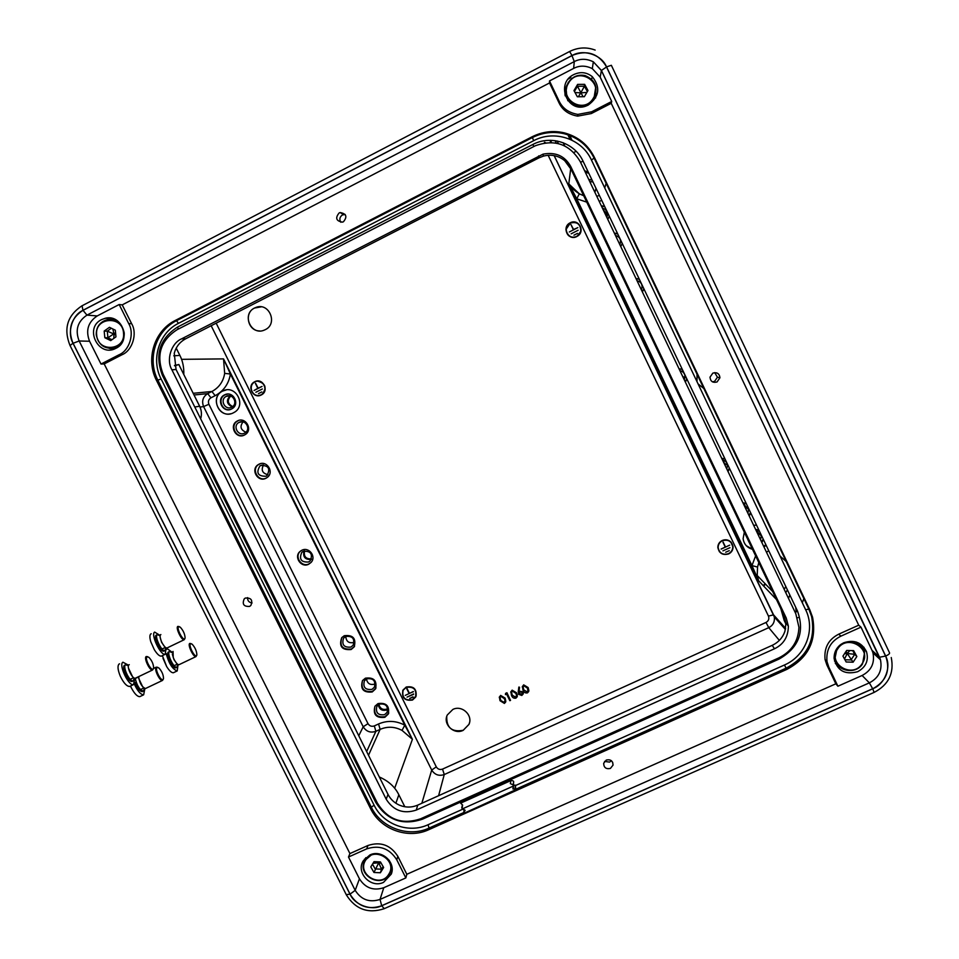 <?xml version="1.0" encoding="UTF-8"?>
<svg xmlns="http://www.w3.org/2000/svg" width="959" height="959" viewBox="0 0 959 959"><rect width="100%" height="100%" fill="white"/><g stroke="black" fill="none" stroke-linecap="round" stroke-linejoin="round"><path stroke-width="1.44" d="M515.079 788.837L515.654 789.76L515.738 788.921L515.415 785.181L515.079 788.837L512.921 788.957L513.688 781.681L513.053 784.882L510.332 783.599L510.943 780.554L460.62 803.151L462.598 805.021L462.046 808.425L465.187 810.343L463.808 811.793L465.199 812.741L515.654 789.76M462.382 804.889L461.77 807.874M513.688 785.217L515.415 785.181M510.835 780.039L513.425 781.129M513.497 783.599L513.473 787.483M510.775 780.638L510.919 779.164L462.394 800.969L462.022 802.515M513.053 786.188L462.801 808.713M464.156 810.019L463.808 811.793M510.919 779.164L462.49 800.921M463.76 809.048L463.605 809.828M304.207 550.957C302.792 556.951 305.166 559.72 311.303 559.289M304.602 550.862C303.512 556.424 305.801 559.109 311.471 558.905M304.051 551.005C302.696 557.011 305.094 559.816 311.243 559.433M308.618 561.986C301.15 562.442 298.872 559.241 301.785 552.384L303.308 551.305C310.716 550.802 313.03 553.978 310.237 560.823L308.618 561.986M254.818 381.97L254.818 381.97C246.655 385.686 253.296 399.076 261.148 394.748L261.327 394.664C269.275 390.781 262.562 377.678 254.818 381.97L254.95 381.946C247.901 385.086 251.785 396.978 259.338 395.36M261.256 394.964L261.447 394.868C269.647 390.852 262.718 377.319 254.71 381.742L254.71 381.754C246.283 385.602 253.14 399.435 261.256 394.964M259.386 395.599L261.579 394.844C267.393 387.856 265.883 383.264 257.06 381.047M412.478 700.058L415.691 697.037C417.105 689.413 413.916 686.129 406.113 687.195L402.984 690.06C401.413 697.744 404.578 701.077 412.478 700.058M416.05 696.27C416.865 688.922 413.569 685.841 406.172 687.04L402.72 690.576M402.936 690.684C402.085 697.816 405.249 700.813 412.442 699.686L415.822 696.174M406.208 687.399L403.188 690.18C401.677 697.613 404.734 700.837 412.382 699.854L415.487 696.929C416.853 689.557 413.761 686.38 406.208 687.399M576.815 236.537L577.486 236.154C585.649 231.455 578.505 218.22 570.257 222.776L570.233 222.788C561.243 226.911 568.136 241.308 576.815 236.537M565.93 229.213C566.685 235.902 570.317 238.359 576.803 236.597L580.974 231.191M580.734 231.119C580.603 224.106 577.15 221.421 570.341 223.063L566.17 229.213M570.341 223.003C561.638 226.995 568.315 240.925 576.707 236.322L577.354 235.95C585.266 231.407 578.337 218.58 570.353 223.003L570.341 223.063M261.22 306.844L254.579 308.031C241.356 314.084 251.018 336.034 264.252 330.124L265.235 329.68C278.122 323.842 269.287 302.241 256.089 307.359L254.531 308.019C243.862 312.862 247.818 331.011 259.553 330.927M452.864 709.432L447.314 714.958C442.555 724.093 453.931 735.109 463.197 730.338L468.951 724.417C473.267 715.282 461.95 704.733 452.864 709.432M446.75 716.445C446.403 727.761 451.893 732.376 463.209 730.279L468.963 724.357L469.526 722.606M378.433 704.661C379.344 709.312 382.09 711.051 386.693 709.888L387.82 709.192M378.889 704.374C380.064 708.653 382.785 710.211 387.064 709.037L387.76 708.653M378.326 704.733C379.284 709.432 382.078 711.182 386.729 709.996L387.82 709.324M384.559 714.695C378.002 715.486 375.437 712.717 376.839 706.387L379.308 704.158C385.806 703.331 388.395 706.076 387.088 712.381L384.559 714.695M230.28 395.923C226.072 400.418 226.756 404.039 232.33 406.784M230.687 396.043C226.959 400.323 227.619 403.823 232.665 406.532M230.124 395.887C225.952 400.418 226.648 404.087 232.198 406.868M231.646 407.191C225.029 410.848 219.371 399.519 226.252 396.367L226.264 396.355C232.821 392.722 238.515 403.859 231.778 407.119L231.646 407.191M749.003 542.135L747.612 539.09M744.316 532.197L743.117 538.646C743.92 544.137 747.049 547.685 752.491 549.303M746.282 545.707L752.467 549.267M231.575 408.99C222.944 413.749 215.595 398.98 224.562 394.88L224.897 394.712C233.229 390.589 240.241 404.266 232.09 408.702L231.575 408.99M227.631 394.077L225.053 394.832C216.998 398.441 222.08 411.986 230.52 409.421M222.62 391.08C208.81 397.398 220.126 420.126 233.421 412.802L233.804 412.598C247.11 405.993 235.794 383.924 222.728 391.02L222.62 391.08M226.228 389.953L222.668 391.068C210.429 396.546 217.765 417.177 230.711 413.749M719.586 551.581C722.043 554.29 725.028 554.973 728.516 553.631C731.393 552.12 732.808 549.771 732.76 546.594L731.058 542.506M722.379 540.756C719.586 542.207 718.171 544.472 718.123 547.541C719.334 553.199 722.822 555.249 728.564 553.703C731.453 552.192 732.868 549.843 732.808 546.654C731.453 541.164 727.977 539.198 722.379 540.756M728.672 553.918C731.657 552.348 733.12 549.927 733.06 546.63C731.657 540.948 728.061 538.922 722.271 540.54C719.394 542.039 717.931 544.376 717.883 547.541C719.13 553.403 722.726 555.525 728.672 553.918M731.249 542.35C728.684 539.749 725.675 539.126 722.223 540.48C719.334 541.979 717.871 544.304 717.823 547.481L719.382 551.725M366.722 678.828L364.408 680.818C362.73 687.267 365.247 690.12 371.972 689.377L374.418 687.183C375.868 680.806 373.303 678.025 366.722 678.828M366.458 678.96C367.393 683.563 370.126 685.277 374.681 684.103L375.221 683.815M345.66 636.476L343.586 638.155C341.512 644.76 343.969 647.733 350.934 647.073L353.164 645.191C354.986 638.658 352.48 635.757 345.66 636.476M345.779 636.428C346.211 641.559 348.932 643.561 353.955 642.422L354.183 642.302M260.644 465.487L259.961 465.882C255.873 472.883 257.887 476.335 265.991 476.239L266.902 475.676C270.678 468.663 268.58 465.271 260.644 465.487M263.593 464.911C260.848 469.994 262.286 473.267 267.909 474.705M239.187 422.332L238.959 422.451C232.354 425.796 238.072 436.693 244.545 433.132L245.024 432.857C251.306 429.296 245.504 418.831 239.187 422.332M243.059 421.876C239.642 426.479 240.601 429.92 245.912 432.185M736.476 515.762L734.966 512.586M362.55 680.506C360.656 688.778 363.976 692.386 372.512 691.367L376 687.963M341.967 637.399C339.222 645.982 342.387 649.842 351.45 649.015L354.578 646.234M260.321 463.7L258.822 464.42C250.731 469.035 258.247 482.461 266.41 477.99L266.578 477.906M237.988 420.845L237.94 420.869C229.597 424.669 235.542 438.587 244.054 435.206M301.03 550.706L300.491 551.149C293.922 556.496 301.629 567.86 309.086 563.832L311.052 562.442C316.686 556.664 308.858 546.426 301.785 550.286L300.059 551.437C293.442 556.819 301.21 568.279 308.714 564.216L311.076 562.43M374.933 706.268C373.471 714.335 376.863 717.811 385.11 716.697L388.767 712.957M713.748 468.16L715.27 471.349M628.073 288.683L629.619 291.92M606.448 243.37L607.994 246.619M365.391 678.181L362.502 680.578C360.081 689.065 363.329 692.854 372.236 691.954L375.556 688.886C377.223 680.65 373.83 677.078 365.391 678.181M344.269 635.709L341.704 637.699C338.767 646.378 341.907 650.322 351.15 649.531L354.195 646.869C356.328 638.418 353.02 634.702 344.269 635.709M258.99 464.216L258.331 464.576C250.179 469.215 257.743 482.737 265.967 478.241L267.381 477.33C274.478 472.092 266.71 459.936 258.99 464.216M237.46 420.929L237.424 420.953C228.494 425.077 235.854 439.737 244.473 435.014L245.336 434.511C253.212 429.668 245.552 416.422 237.46 420.929M671.084 378.769L672.619 381.982M378.026 703.582L374.957 706.22C372.835 714.587 376.132 718.291 384.859 717.32L388.311 714.023C389.726 705.92 386.297 702.444 378.026 703.582M593.429 216.087L594.988 219.347M522.247 687.004L523.662 684.858L528.145 687.555L528.877 690.636M510.739 692.17L512.13 690.144L516.613 692.83L517.333 696.018M499.255 697.349L500.634 695.407L505.117 698.104L505.825 701.365M505.561 693.381L506.939 692.746L510.524 700.394L509.852 700.693L506.604 694.088L505.453 694.616L505.561 693.381M518.208 691.93L518.843 687.064L519.562 687.231L519.011 691.391L523.051 692.122L523.206 693.956L521.816 695.455L518.447 694.256L518.819 687.327L519.526 687.495M519.047 691.115L523.075 691.859L523.314 693.321M580.483 206.605L579.763 206.353M765.618 584.235L764.095 585.493M571.996 140.206L569.742 135.459M795.934 608.378L795.874 607.646M571.216 139.834L568.999 135.183M763.82 546.63L765.785 544.544M756.543 525.136L753.654 525.304M749.183 515.93L750.789 513.077M746.174 503.391L742.913 502.804M727.989 471.48L729.595 468.603M724.956 458.882L721.695 458.294M642.362 291.896L643.957 288.947M639.245 279.057L635.973 278.506M620.749 246.559L622.331 243.586M617.608 233.66L614.335 233.109M685.337 382.042L686.944 379.129M682.269 369.323L679.008 368.747M607.73 219.263L609.313 216.278M604.578 206.341L601.305 205.789M583.707 195.72L579.308 193.838L576.755 198.801L569.262 184.356L579.308 193.814L583.695 195.696M596.75 196.247L599.411 195.492M545.635 142.783L544.412 142.28L545.659 142.771M402.037 730.398L404.782 725.196L230.412 374.022C228.781 383.828 223.699 391.044 215.164 395.671L210.944 397.805C208.559 399.364 207.875 401.521 208.894 404.266L368.004 723.649C369.551 726.059 371.648 726.814 374.334 725.915L378.565 723.961C387.376 720.221 396.115 720.629 404.782 725.196L412.418 739.305L402.037 730.398C394.796 726.574 387.484 726.239 380.124 729.367L375.88 731.321C370.51 733.12 366.278 731.597 363.197 726.778L203.596 406.58C201.534 401.078 202.912 396.75 207.695 393.622L211.927 391.488C219.06 387.604 223.315 381.574 224.67 373.375L223.531 358.894L230.412 374.022L224.67 373.375M554.194 155.646L774.321 616.937C774.896 621.864 773.05 625.436 768.758 627.654L444.257 774.56C438.922 776.311 434.739 774.8 431.706 770.053L211.172 325.736M785.409 629.488L774.321 616.937L773.553 614.851L768.447 616.086L548.164 155.286M768.71 550.682L766.505 552.264M758.833 562.597L757.55 567.081L757.214 575.508L758.641 580.77L751.964 565.57L755.62 555.872M608.162 218.7L609.265 216.183M604.757 206.724L601.437 206.053M685.229 381.79L686.764 378.769M682.317 369.431L679.08 368.747M620.737 246.535L622.259 243.442M617.764 233.996L614.443 233.337M642.314 291.8L643.849 288.731M639.365 279.321L636.045 278.649M727.797 471.085L729.355 468.1M748.955 515.474L750.513 512.502M602.444 208.175C607.011 209.685 608.474 212.754 606.843 217.393M679.907 370.63C683.335 371.517 685.038 373.734 685.002 377.271L684.235 379.716M619.814 244.605C621.456 239.99 619.994 236.933 615.438 235.423M641.367 289.81L641.655 289.21C642.83 284.847 641.283 281.994 637.016 280.675M726.754 468.903L727.533 465.331C727.09 462.406 725.4 460.596 722.463 459.9M747.9 513.233L748.643 509.397L743.621 504.278M745.551 508.33L744.711 504.566M724.728 464.659L723.302 460.104M640.648 288.311L637.939 282.617M619.43 243.79L616.697 238.084M765.234 583.839L763.748 585.074M580.579 206.808L579.883 206.605M579.308 193.838C573.002 189.558 569.646 186.394 569.262 184.344L758.245 579.931L757.214 575.508L772.642 591.523M757.55 567.081L751.964 565.57L576.755 198.801L586.764 202.133M725.699 552.216L729.248 550.658M722.93 550.838L729.931 547.685M725.495 547.002L721.108 549.028L725.256 547.109L723.134 542.111L725.531 547.074L729.679 545.156M722.966 542.279L725.256 547.109M721.156 549.099L725.304 547.169M763.796 546.582L765.773 544.496M755.596 529.392L758.857 530.003M763.436 539.617L761.83 542.47M761.614 542.015L763.172 539.066M756.279 530.807L761.302 535.913L760.547 539.761M758.521 535.506L757.91 531.334M758.425 535.338L757.73 531.25M758.006 534.439L757.406 531.118M606.807 217.321C607.239 214.301 606.16 212.035 603.571 210.536M606.723 217.154L603.655 210.716M606.651 216.998L603.918 211.268M504.398 703.426L499.999 700.705L499.363 697.001L500.586 695.683L505.081 698.38L505.669 702.048L504.398 703.426M500.67 700.394L504.05 702.659L505.033 700.657L504.398 698.679L500.982 696.426L500.107 697.397L500.67 700.394L504.086 702.384L505.045 701.173M500.035 697.637L500.718 700.118M505.525 693.657L506.939 692.746M506.903 693.021L510.524 700.394M515.906 698.164C513.784 698.536 512.31 697.625 511.495 695.431L510.847 691.763L512.094 690.408L516.589 693.105L517.189 696.749L515.906 698.164M512.166 695.131L515.558 697.397L516.541 695.395L515.918 693.417L512.49 691.151L511.591 692.146L512.166 695.131L515.582 697.121L516.553 695.838M511.519 692.434L512.202 694.855M519.982 691.787L519.131 693.968L521.48 694.688L522.391 692.482L519.982 691.787M518.987 692.973L521.504 694.412L522.547 693.129M527.438 692.889C525.304 693.261 523.842 692.35 523.027 690.156L522.367 686.5L523.626 685.122L528.121 687.831L528.745 691.427L527.438 692.889M523.698 689.845L527.09 692.122L528.001 691.103L527.45 688.13L524.022 685.877L523.111 686.896L523.698 689.845L527.114 691.847L528.097 690.504M523.039 687.231L523.722 689.581M573.962 235.183L577.462 233.373M571.168 233.804L578.121 230.268M570.941 224.634L573.338 229.621L570.941 224.634M570.953 224.574L573.59 229.501L577.833 227.631L573.362 229.609M577.833 227.631L569.322 231.97M407.084 688.61L409.421 693.309L413.413 691.727L409.085 693.465M413.533 694.112L407.024 697.121L413.605 693.944M412.957 696.953L409.685 698.464L413.017 696.785M409.685 698.464L413.065 697.157M407.024 697.121L413.641 694.316M406.808 688.862L409.133 693.573L405.249 695.371M407.012 688.766L409.349 693.477L413.305 691.511M255.43 383.468L258.031 388.203L262.023 386.465L254.051 390.469L257.827 388.299L255.43 383.468M255.849 392.243L262.346 388.982M258.534 393.586L261.795 391.943M254.051 390.469L262.023 386.465M255.633 383.36L258.151 388.143M683.192 377.522L680.003 370.833M683.108 377.355L680.075 371.001M682.856 376.827L680.159 371.181M853.63 650.646L846.665 650.442L842.937 656.112L846.15 661.986L853.102 662.201L856.843 656.519L853.63 650.646M844.939 659.768L851.017 659.948L854.733 654.314L852.707 650.61M849.794 650.526L847.265 653.511L854.733 654.314L856.843 656.519M844.507 658.977L847.265 653.511L853.102 662.201M846.126 651.257L847.265 653.511L844.531 653.69M190.505 643.729C188.264 645.143 194.617 657.742 196.523 655.656L196.871 654.877C196.679 651.005 195.085 647.421 192.076 644.124L190.505 643.729M196.703 655.429L195.948 656.615C193.442 657.514 187.413 644.808 189.69 643.441L191.009 643.585M179.273 664.575L178.961 664.719C177.619 664.719 176.024 663.029 174.202 659.648L173.231 657.466L173.028 651.425M173.927 672.499L173.387 672.75C171.589 672.894 169.359 670.844 166.686 666.613L162.371 655.656M178.074 664.539L177.199 670.94C172.5 669.25 168.82 663.448 166.159 653.535M166.422 649.507L167.345 648.775L172.308 652.384M176.612 663.304L173.975 659.636L172.344 654.29M172.26 652.683L169.419 651.533C166.554 653.235 173.759 668.459 176.9 667.32L177.811 664.383M168.736 651.868L168.364 652.048C165.487 653.738 172.692 668.974 175.833 667.824L176.216 667.644M147.003 656.819C144.473 658.342 150.995 671.216 153.176 669.01L153.632 668.027C153.5 664.131 151.918 660.559 148.873 657.311L147.003 656.819M153.428 668.699L152.565 669.993C149.76 671.012 143.598 658.006 146.188 656.531L147.698 656.675M135.651 678.085L135.291 678.253C132.39 679.32 126.24 666.337 128.926 664.815L129.249 664.659M130.244 686.164L129.633 686.452C126.768 686.416 123.687 683.06 120.39 676.383L120.175 675.879C117.741 669.814 117.37 665.87 119.048 664.06L119.563 663.808M134.775 678.241L133.505 684.606C128.626 686.404 118.365 664.695 122.908 662.201L128.59 665.234M132.486 676.551L128.458 668.099M128.434 665.678L125.557 664.779C122.308 666.601 129.693 682.197 133.193 680.902L134.332 678.097M124.874 665.114L124.49 665.294C121.23 667.128 128.614 682.712 132.114 681.417L132.558 681.214M157.012 667.452C154.579 669.01 160.992 681.681 163.09 679.451L163.51 678.516C163.39 674.668 161.831 671.12 158.822 667.908L157.012 667.452M163.318 679.164L162.479 680.434C159.745 681.429 153.728 668.675 156.209 667.164L157.696 667.296M145.792 688.382L145.432 688.55C141.788 686.908 139.523 682.952 138.635 676.658M140.434 696.342L139.834 696.63C137.401 696.702 134.632 693.908 131.551 688.226L130.436 686.176M144.881 688.538L143.658 694.807C140.709 694.676 137.605 691.103 134.332 684.103M142.723 686.896L138.743 678.469M135.219 678.265C136.921 685.601 139.642 689.893 143.37 691.163L144.473 688.382M135.015 682.46C137.365 688.298 139.798 691.367 142.304 691.667L142.723 691.463M178.602 626.695C176.276 628.025 182.725 640.816 184.715 638.802L185.099 637.963C184.895 634.055 183.265 630.447 180.208 627.126L178.602 626.695M184.919 638.55L184.152 639.749C181.575 640.672 175.401 627.701 177.787 626.407L179.117 626.575M167.286 647.84L166.962 647.996C165.439 647.948 163.713 646.018 161.771 642.218L161.376 641.343C159.997 637.867 159.733 635.649 160.609 634.678L160.86 634.558M161.891 655.884L161.34 656.148C159.446 656.28 157.096 654.122 154.303 649.651L150.815 641.859C149.592 637.663 149.58 635.026 150.791 633.947L151.198 633.755M166.099 647.84L165.2 654.29C160.716 655.932 150.419 634.295 154.639 632.089L160.165 635.481M164.552 646.558L161.592 642.314L160.201 637.495M160.117 635.793L157.264 634.654C154.255 636.261 161.651 651.808 164.876 650.634L165.811 647.673M156.497 635.026L156.197 635.17C153.176 636.788 160.573 652.324 163.809 651.149L164.205 650.957M109.446 327.307L104.183 331.071L104.819 337.724L110.705 340.613L115.955 336.861L115.332 330.208L109.446 327.307M111.352 328.254L107.3 331.155L104.183 331.071M112.862 328.985L113.977 334.044L107.3 331.155L107.923 337.76L111.939 339.738M115.559 332.689L107.923 337.76L104.819 337.724M113.833 338.371L113.977 334.044L115.787 335.075M380.459 861.937L374.034 861.65L370.785 866.924L373.962 872.474L380.375 872.762L383.636 867.487L380.459 861.937M372.476 864.179L375.185 868.926L381.562 869.202L383.144 866.636M379.32 861.889L378.745 862.74L381.562 869.202L380.375 872.762M381.214 863.244L378.745 862.74L373.962 872.474M378.05 861.829L378.745 862.74L373.015 863.316M584.63 84.344L577.618 84.392L573.973 90.602L577.342 96.763L584.343 96.715L587.987 90.506L584.63 84.344L584.427 86.214L577.462 86.262L577.618 84.392M587.364 91.585L584.427 86.214L580.758 92.879L586.884 92.4M583.072 96.727L577.462 86.262L574.429 91.441M575.016 92.508L580.758 92.879L578.313 96.751M610.392 768.435L613.041 765.126C612.873 760.859 610.619 759.156 606.304 760.043L603.667 763.28C603.798 767.596 606.04 769.31 610.392 768.435M604.542 761.398L609.6 762.105L611.374 760.703M717.068 381.958L719.945 377.75C719.394 373.554 717.032 372.008 712.861 373.111L710.008 377.139C710.439 381.442 712.801 383.049 717.068 381.958M712.477 381.862L714.599 381.37L717.428 377.223L714.719 372.619M249.592 606.4L250.814 605.525C253.008 600.19 251.21 597.697 245.408 598.044L244.233 598.872C241.968 604.218 243.754 606.723 249.592 606.4M343.43 221.769C347.506 216.758 346.415 213.701 340.169 212.562L339.126 212.958C335.051 218.041 336.177 221.097 342.495 222.128L343.43 221.769M345.18 214.468L342.447 214.948C339.69 216.878 339.15 219.323 340.829 222.272M588.287 105.022C599.351 96.727 600.682 87.269 592.29 76.672C586.656 72.177 580.495 71.469 573.806 74.55C554.602 83.589 568.243 114.768 587.316 105.49L588.287 105.022M595.587 97.974L595.923 87.149M115.979 348.273C131.874 341.044 122.237 313.773 105.334 318.244L101.606 319.587C83.757 327.99 98.537 357.851 115.811 348.357L115.979 348.273M113.881 318.915L105.334 318.244M383.552 882.34L391.272 874.117C396.211 862.321 381.442 849.123 369.85 854.984L363.389 860.655C355.453 872.366 370.737 888.789 383.552 882.34M390.517 871.839L392.123 868.938M857.634 671.72C865.941 667.164 868.902 660.475 866.492 651.652C861.709 642.374 854.169 639.401 843.848 642.734C837.351 646.018 834.09 651.173 834.09 658.174C836.919 670.581 844.771 675.1 857.634 671.72M862.009 647.481L858.844 643.117M107.636 318.712L108.499 317.92M863.975 647.277L863.891 649.687M549.543 82.954L559.025 102.853L559.085 101.055C562.597 108.415 568.855 112.862 577.857 114.409L591.619 111.807L611.722 101.474L600.178 77.128L592.302 68.616C585.733 65.416 579.512 65.344 573.65 68.401L549.507 80.94L549.543 82.954L122.225 304.878L119.18 304.518L97.243 315.919C88.048 322.092 85.483 330.531 89.559 341.248L79.141 340.984L355.19 890.36C361.219 899.782 369.503 902.815 380.04 899.434L869.357 682.856C878.78 677.917 882.484 670.221 880.47 659.78L601.389 70.522L593.345 61.82C586.62 58.547 580.267 58.475 574.273 61.604L86.969 315.127C77.571 321.421 74.97 330.04 79.141 340.984L73.1 343.274C66.758 332.845 72.153 314.876 83.037 310.344L571.972 55.634C583.072 48.621 601.976 54.819 606.532 66.986L885.565 656.052C891.786 666.697 884.713 684.546 872.678 688.742L381.694 905.704C371.636 911.194 354.398 904.888 350.059 894.124L73.1 343.274M131.647 323.722C137.617 333.6 132.39 350.514 122.129 354.698L104.183 363.929L101.007 364.048L119.12 354.734C129.453 350.526 134.704 333.492 128.686 323.555L131.647 323.722L122.225 304.878M104.183 363.929L349.927 853.582L348.489 857.034L359.433 878.816C365.343 888.046 373.459 891.019 383.78 887.71L405.837 877.929L406.82 874.296L397.853 856.351L396.774 859.803C389.462 848.379 379.428 844.735 366.698 848.871L348.489 857.034M366.698 848.871L367.956 845.49L349.927 853.582M367.956 845.49C380.615 841.379 390.577 844.999 397.853 856.351M406.82 874.296L835.84 683.803L837.902 686.224L862.117 675.484C871.311 670.629 874.932 663.101 872.966 652.875L871.995 650.334L879.547 657.239L880.47 659.78L872.966 652.875M826.838 664.887L825.064 659.504C823.937 647.804 828.516 639.353 838.789 634.139L858.725 625.196L860.99 627.138L840.839 636.177C830.494 641.415 825.891 649.926 827.018 661.698L828.792 667.116L826.838 664.887L835.84 683.803M858.725 625.196L611.231 103.32L611.722 101.474M591.619 111.807L591.331 113.546L611.231 103.32M591.331 113.546L577.666 116.123C568.723 114.589 562.513 110.165 559.025 102.853M428.745 829.715L786.907 669.37C808.365 657.886 816.912 640.492 812.549 617.188L809.828 609.828L594.472 157.504C588.059 144.725 577.977 136.514 564.252 132.845C553.199 130.304 542.494 131.611 532.137 136.777L175.233 320.474C154.243 330.771 145.396 359.289 156.545 380.531L370.582 808.653C380.471 829.415 407.983 839.497 428.745 829.715L429.057 828.085C408.522 837.734 381.202 827.917 371.301 807.178L370.582 808.653M567.944 83.445C565.402 87.245 564.479 91.381 565.175 95.84M109.206 348.381L113.953 349.136M364.504 859.072L363.988 862.369M835.313 663.448L839.485 666.925M570.773 166.59L570.677 168.436L783.827 614.947L786.248 618.028L788.382 626.167C788.202 636.86 783.575 644.388 774.488 648.764L416.254 810.079C403.499 814.251 393.478 810.631 386.201 799.219L171.913 369.838C165.967 360.009 171.217 343.082 181.611 338.839L543.094 154.135C555.681 151.81 564.899 155.957 570.773 166.59L786.248 618.028M570.677 168.436C568.052 163.114 564.024 159.29 558.606 156.964L558.414 156.892C553.583 154.986 548.56 154.735 543.333 156.137L538.946 157.863L538.658 155.885M181.611 338.839L185.626 338.815L538.946 157.863M185.626 338.815C179.812 341.967 176.012 346.786 174.25 353.296L176.048 369.467L171.913 369.838M386.201 799.219L388.011 794.388C390.529 799.267 394.317 802.851 399.388 805.14L399.567 805.212C405.705 807.694 411.771 807.658 417.74 805.116L416.254 810.079M774.488 648.764L772.211 645.335L417.74 805.116M772.211 645.335C778.504 642.338 782.76 637.615 784.953 631.166L785.936 623.002L783.827 614.947M860.99 627.138L871.995 650.334M101.007 364.048L89.559 341.248M778.852 657.886C791.69 651.449 798.379 641.247 798.931 627.282L795.802 613.712L580.303 161.735C569.766 144.15 554.77 138.827 535.302 145.768L177.067 329.728C160.513 340.493 155.885 355.345 163.174 374.286L377.426 803.186C387.784 819.741 402.169 824.956 420.605 818.806L778.852 657.886M388.011 794.388L176.048 369.467M174.478 365.451L178.877 364.528L179.417 365.667M173.759 355.813L179.872 355.405C182.725 360.98 184.044 367.333 183.792 374.454M179.872 355.405L176.228 348.117M555.105 140.649L556.28 143.119M592.051 180.064L588.73 179.405M571.18 169.479L564.719 160.692M785.924 622.763L784.138 620.329L780.854 608.725M784.222 589.413L785.781 586.488M784.138 620.329L785.984 624.201M404.806 806.747L398.836 794.771L395.887 803.234M379.32 776.97C388.563 781.046 395.072 786.979 398.836 794.771M585.206 172.033L588.85 173.339M515.57 785.517L784.45 664.995C805.548 656.028 815.677 629.787 805.668 609.804L591.391 159.925C581.777 138.647 554.218 129.597 533.636 140.709L178.482 323.339C158.93 332.917 150.839 359.373 161.124 379.009L374.118 805.224L371.301 807.178L157.935 380.339C146.931 359.313 155.526 331.011 176.504 320.702L175.233 320.474M178.482 323.339L176.504 320.702L532.293 137.605C542.53 132.486 553.151 131.191 564.18 133.721L564.18 133.721C577.75 137.305 587.747 145.456 594.184 158.187L594.472 157.504M591.391 159.925L594.184 158.187L808.857 609.073L811.554 616.373C815.917 639.461 807.442 656.723 786.104 668.183L786.907 669.37M374.118 805.224C383.324 824.56 408.87 833.779 428.05 824.74L463.365 808.916M462.31 801.304L422.571 819.154C402.564 825.843 386.921 820.185 375.64 802.18L162.467 375.484C154.531 354.926 159.566 338.779 177.571 327.043L532.832 144.485C550.79 134.811 574.705 142.735 583.06 161.196L797.492 611.051C804.865 631.861 798.727 647.864 779.068 659.061L510.883 779.499M405.837 877.929L396.774 859.803M828.792 667.116L837.902 686.224M128.686 323.555L119.18 304.518M549.507 80.94L559.085 101.055M568.315 79.022L570.845 77.487M178.877 364.528L174.586 365.823M199.628 406.208L178.997 364.864L199.616 406.22L194.773 407.024M247.566 597.613C247.494 600.706 248.992 602.492 252.073 602.959M216.171 323.171L436.285 766.864C437.795 769.238 439.881 769.981 442.531 769.106L766.025 622.451C768.591 620.941 769.406 618.819 768.447 616.086M763.927 546.87L766.193 545.383M601.773 200.455L599.171 201.318M606.16 183.349L604.721 187.892M776.478 599.555L758.641 580.77L568.843 183.505L570.665 168.952M550.406 140.302L550.346 142.507M181.551 359.337L223.531 358.894L412.418 739.305L394.664 788.25M215.164 395.671L211.927 391.488L193.179 393.286M194.042 395L207.695 393.622L210.944 397.805M208.894 404.266L203.596 406.58L200.023 407.06M358.774 735.781L363.197 726.778L368.004 723.649M374.334 725.915L375.88 731.321L366.65 751.556M368.508 755.284L380.124 729.367L378.565 723.961M421.84 803.27L431.706 770.053L436.285 766.864M442.531 769.106L444.257 774.56L438.599 795.718M779.355 640.384L768.758 627.654L766.025 622.451M554.146 155.646L773.553 614.851L785.625 628.433M780.123 556.16L786.176 561.447M859.636 645.059L856.267 642.039M862.525 663.856C855.872 674.968 836.5 671.408 834.881 658.797L837.015 648.56C843.429 637.723 862.285 640.624 864.55 652.827L862.537 663.832M862.153 663.652C872.798 648.787 847.037 633.396 837.639 648.991C827.066 663.844 852.695 679.188 862.153 663.652M835.864 662.01L834.138 658.893M834.462 660.883L837.255 664.431M116.123 319.982L112.179 319.635M105.754 320.114C99.197 322.763 96.032 327.738 96.26 335.039C96.056 327.738 99.209 322.763 105.754 320.114C115.703 318.4 121.865 322.656 124.226 332.881C124.466 339.918 121.493 344.82 115.308 347.59C105.154 349.723 98.801 345.54 96.284 335.051C98.789 345.528 105.142 349.699 115.308 347.59L117.19 347.578M123.507 332.917C122.476 314.996 94.294 317.225 96.667 335.003C97.698 352.852 125.797 350.718 123.507 332.917M116.303 347.578L114.696 347.805M112.215 348.345L116.183 348.165M391.032 869.861L391.979 867.116M389.054 860.127C391.572 864.311 391.907 868.578 390.073 872.93L389.318 874.344C381.143 888.777 356.664 875.135 364.696 860.679L372.272 854.133M388.767 874.248C398.093 860.451 373.794 845.682 365.655 860.175C356.412 873.949 380.591 888.681 388.767 874.248M365.727 857.742L364.995 859.839M595.539 88.516L593.717 100.072L595.539 88.468M585.05 75.557C577.857 74.215 572.163 76.696 567.968 82.977C572.163 76.696 577.857 74.227 585.05 75.557C595.431 79.957 598.404 87.545 593.981 98.333C590.6 103.596 585.865 106.197 579.787 106.149C567.404 103.093 563.46 95.373 567.968 82.989M593.477 97.926C603.894 81.623 577.63 66.147 568.495 83.193C558.162 99.472 584.295 114.9 593.477 97.926M593.189 99.868L587.867 105.238M566.709 96.451L566.373 91.405M565.762 91.429L567.836 100.743M575.832 151.45L573.842 152.505M584.618 170.798L588.323 172.224M589.713 181.467L592.974 181.994M787.387 589.857L785.769 592.662M550.49 140.302L551.569 142.543M573.65 68.401L574.273 61.604L571.972 55.634M83.037 310.344L86.969 315.127L97.243 315.919M606.532 66.986L601.413 70.463L600.178 77.128M350.059 894.124L355.19 890.36L359.433 878.816M383.78 887.71L380.04 899.434L381.694 905.704M872.678 688.742L869.357 682.856L862.117 675.484M558.378 143.586L557.131 140.985M606.567 66.866L611.351 65.296L889.508 652.779C889.916 653.57 888.633 654.673 885.684 656.088L606.567 66.866C598.38 53.344 586.86 49.556 572.008 55.514L82.942 310.308C70.87 318.292 67.55 329.273 72.992 343.238L350.023 894.232C357.659 906.339 368.208 910.199 381.658 905.799L872.786 688.778C886.356 681.166 890.659 670.257 885.684 656.088M796.162 611.746L795.754 607.419M570.03 139.295L567.884 134.787M568.1 134.859L570.269 139.403M795.922 607.754L796.318 611.662M789.137 596.594L788.574 598.536M563.161 142.723L564.683 145.912M798.068 617.596L797.432 617.872M200.635 418.783C201.917 414.492 201.57 410.308 199.616 406.22L199.64 406.244C201.606 410.332 201.941 414.528 200.659 418.819M703.846 388.515L698.08 383.912M696.989 381.622L697.037 374.214M161.124 379.009L156.545 380.531M533.636 140.709L532.137 136.777M564.252 132.845L564.18 133.721C577.798 137.365 587.783 145.528 594.16 158.211L809.828 609.828M784.45 664.995L786.104 668.183L515.702 789.281M464.168 812.357L429.057 828.085L428.05 824.74M838.789 634.139L840.839 636.177M122.129 354.698L119.12 354.734M346.211 894.579L350.023 894.232M381.658 905.799L384.307 908.641M872.786 688.778L874.093 692.422M70.043 345.528L72.992 343.238M595.167 50.084C586.548 46.847 578.025 47.327 569.598 51.498L82.078 305.765L82.942 310.308M569.598 51.498L572.008 55.514M885.565 656.052L879.547 657.239L601.413 70.463L593.345 61.82L592.302 68.616M811.554 616.361L808.809 609.037L805.668 609.804M376.707 801.772L375.64 802.18M162.467 375.484L163.498 374.921M422.008 818.171L422.571 819.154M177.571 327.043L178.314 329.093M778.576 658.006L779.068 659.061M532.832 144.485L533.851 146.487M795.239 612.537L797.492 611.051M583.06 161.196L580.555 162.251M302.588 551.725L301.785 552.384M229.716 395.803L226.252 396.367M262.382 464.947L259.961 465.882M242.136 421.744L238.959 422.451M594.916 192.387L596.007 188.36M388.539 713.424L388.311 714.023M374.813 686.404L374.418 687.183M745.539 506.832L748.643 509.397M724.752 463.437L727.533 465.331M387.508 711.47L387.088 712.381M758.605 533.372L761.302 535.913M683.299 376.815L685.002 377.271M864.55 652.827L862.549 663.856C855.919 674.98 836.524 671.408 834.881 658.797L834.078 657.886M195.948 656.615L178.961 664.719M166.686 666.613L162.994 658.294M177.199 670.94L173.387 672.75M177.439 664.107L174.766 665.378M176.9 667.32L175.833 667.824M152.565 669.993L135.291 678.253M133.505 684.606L129.633 686.452M133.649 677.665L131.023 678.924M133.193 680.902L132.114 681.417M162.479 680.434L145.432 688.55M131.551 688.226L130.508 686.033M143.658 694.807L139.834 696.63M143.826 687.963L141.237 689.209M138.623 676.922L136.322 678.025M156.209 667.164L153.536 668.435M143.37 691.163L142.304 691.667M184.152 639.749L166.962 647.996M154.303 649.651L150.815 641.859M165.2 654.29L161.34 656.148M165.404 647.385L162.706 648.68M164.876 650.634L163.809 651.149M390.073 872.93L389.306 874.356C381.179 888.825 356.664 875.195 364.696 860.679L365.811 857.67M567.968 82.977C563.472 95.361 567.404 103.081 579.787 106.149L579.716 106.893M612.669 762.333L613.041 765.126M717.428 377.223L719.945 377.75M343.478 214.564L340.169 212.562M591.643 79.225L592.29 76.672M392.123 869.405L391.272 874.117M863.052 649.051L866.492 651.652M584.57 170.702L588.287 172.164M563.269 142.771L564.803 145.972M802.335 602.815L803.846 598.548M788.382 626.167L785.936 623.002M543.094 154.135L543.333 156.137M812.549 617.188L811.554 616.373M577.857 114.409L577.666 116.123M827.018 661.698L825.064 659.504M81.899 305.849C67.37 315.535 63.378 328.685 69.935 345.3L346.415 894.987C355.525 909.324 368.076 913.903 384.079 908.736L874.164 692.386C888.621 684.786 894.327 673.17 891.259 657.526M789.88 595.071L788.43 598.26M244.845 598.368L244.233 598.872"/></g></svg>

